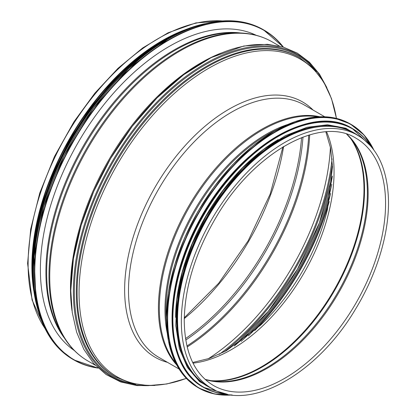 <?xml version="1.0" encoding="UTF-8"?>
<svg xmlns="http://www.w3.org/2000/svg" width="416" height="416" viewBox="0 0 416 416"><rect width="100%" height="100%" fill="white"/><g stroke="black" fill="none" stroke-linecap="round" stroke-linejoin="round"><path stroke-width="0.62" d="M33.79 290.872A184.246 106.376 -60 0 1 31.881 266.318A184.246 106.376 -60 0 1 184.382 30.04M211.604 388.362L207.823 386.183A146.115 84.36 -60 0 1 177.564 319.296A146.115 84.36 -60 0 1 241.342 172.25A146.115 84.36 -60 0 1 353.938 133.104L357.718 135.283C376.116 146.484 386.298 166.421 388.253 195.104C390.452 229.263 378.03 272.371 355.436 309.27C316.966 374.478 249.621 412.209 211.604 388.362A146.115 84.36 -60 0 1 181.34 321.474A146.115 84.36 -60 0 1 245.123 174.429A146.115 84.36 -60 0 1 357.718 135.283M32.339 269.896A183.659 106.033 -60 0 1 32.297 266.079A183.659 106.033 -60 0 1 165.49 39.27M255.128 34.778A182.13 105.154 -60 0 1 255.653 35.157M73.861 350.038A182.13 105.154 -60 0 1 73.268 349.768M74.313 350.496A182.13 105.154 -60 0 1 51.272 203.398A182.13 105.154 -60 0 1 169.177 46.441A182.13 105.154 -60 0 1 256.282 35.324M248.898 156.905A145.527 84.022 120 0 0 175.916 283.327M278.242 139.61A145.527 84.022 120 0 0 175.614 317.377M321.027 126.537A145.527 84.022 120 0 0 207.329 217.178A145.527 84.022 120 0 0 185.682 360.963M44.902 328.328A184.246 106.376 -60 0 1 28.106 264.134A184.246 106.376 -60 0 1 222.373 20.935M283.613 146.5A180.84 104.411 -60 0 1 184.262 318.578M301.569 137.597A180.84 104.411 -60 0 1 185.536 338.582M302.978 137.062A181.152 104.588 -60 0 1 185.77 340.064M308.698 135.122A183.435 105.908 -60 0 1 186.956 345.992M309.681 134.831A183.659 106.033 -60 0 1 187.19 346.991M330.413 147.222A183.659 106.033 -60 0 1 208.291 358.753M332.051 158.86A184.917 106.761 -60 0 1 219.19 354.349M332.394 164.174A185.765 107.25 -60 0 1 223.964 351.988M332.358 176.28A184.917 106.761 -60 0 1 234.426 345.904M331.776 184.298A183.659 106.033 -60 0 1 241.082 341.39M330.621 193.461A183.659 106.033 -60 0 1 248.44 335.811M329.202 201.526A182.993 105.654 -60 0 1 254.712 330.548M325.853 131.851L330.569 148.013L332.478 166.712L327.486 209.316A147.056 84.906 -60 0 1 260.598 325.166L226.2 350.792L209.056 358.488L192.696 362.482M326.57 131.804A145.059 83.751 -60 0 1 304.013 273A145.059 83.751 -60 0 1 193.019 363.132M349.851 137.342A145.059 83.751 -60 0 1 333.944 290.28A145.059 83.751 -60 0 1 209.451 380.52M351 138.663A144.908 83.663 -60 0 1 334.521 290.612A144.908 83.663 -60 0 1 211.172 380.858M346.663 134.118L352.534 140.582A142.922 82.514 -60 0 1 337.771 292.49A142.922 82.514 -60 0 1 213.6 381.228L205.067 379.376M346.809 134.165A142.714 82.394 -60 0 1 338.582 292.958A142.714 82.394 -60 0 1 205.182 379.475M356.013 138.232A142.714 82.394 -60 0 1 356.018 303.02A142.714 82.394 -60 0 1 213.304 385.414C194.407 373.958 184.72 352.414 184.246 320.778C184.72 286.998 195.416 252.372 216.341 216.897C254.051 152.204 320.648 115.44 356.013 138.232M64.537 338.239A181.428 104.749 -60 0 1 45.911 272.116A181.428 104.749 -60 0 1 111.285 105.279A181.428 104.749 -60 0 1 240.776 32.989M46.675 272.776A181.693 104.9 -60 0 1 235.498 32.791L240.162 32.963A183.976 106.22 -60 0 0 48.968 275.964A183.976 106.22 -60 0 0 64.215 337.724L61.729 333.767A181.693 104.9 -60 0 1 46.675 272.776M95.196 365.186L87.89 360.968A184.246 106.376 -60 0 1 49.733 276.624A184.246 106.376 -60 0 1 130.156 91.203A184.246 106.376 -60 0 1 272.132 41.844C262.59 36.364 251.935 33.405 240.162 32.963M72.025 310.762A184.246 106.376 -60 0 1 70.486 288.605A184.246 106.376 -60 0 1 220.719 53.206M70.834 290.3A186.077 107.432 -60 0 1 141.835 114.436A186.077 107.432 -60 0 1 278.21 46.384M148.886 385.616A186.077 107.432 -60 0 1 73.362 291.762A186.077 107.432 -60 0 1 176.218 84.105A186.077 107.432 -60 0 1 323.981 82.347M135.798 384.332A185.229 106.943 -60 0 1 74.339 291.632A185.229 106.943 -60 0 1 169.151 91.536A185.229 106.943 -60 0 1 316.321 71.651M76.3 291.959A184.246 106.376 -60 0 1 156.723 106.543A184.246 106.376 -60 0 1 298.698 57.184L299.53 57.663A184.246 106.376 -60 0 0 157.55 107.021A184.246 106.376 -60 0 0 77.126 292.438A184.246 106.376 -60 0 0 115.289 376.787L114.457 376.303A184.246 106.376 -60 0 1 76.3 291.959M186.311 378.368A183.357 105.862 -60 0 1 79.056 292.828A183.357 105.862 -60 0 1 197.465 75.317A183.357 105.862 -60 0 1 336.414 118.378M167.471 362.341A147.425 85.114 -60 0 1 124.639 289.806A147.425 85.114 -60 0 1 196.586 133.822A147.425 85.114 -60 0 1 313.113 110.074M179.052 369.028L158.662 357.256A145.647 84.089 -60 0 1 128.497 290.581A145.647 84.089 -60 0 1 192.072 144.009A145.647 84.089 -60 0 1 304.309 104.988L324.698 116.761M176.623 364.858A145.647 84.089 -60 0 1 158.428 307.861A145.647 84.089 -60 0 1 213.528 170.768A145.647 84.089 -60 0 1 319.868 116.745M175.708 363.08A145.47 83.985 -60 0 1 159.338 308.24A145.47 83.985 -60 0 1 212.935 173.03A145.47 83.985 -60 0 1 317.871 116.839M167.175 332.805A143.478 82.836 -60 0 1 164.986 309.878A143.478 82.836 -60 0 1 287.388 124.587M166.374 321.287A143.296 82.732 -60 0 1 165.896 310.258A143.296 82.732 -60 0 1 277.014 129.652M97.916 367.921A190.117 109.762 -60 0 1 39.957 226.954A190.117 109.762 -60 0 1 169.177 39.92A190.117 109.762 -60 0 1 283.166 47.055M169.01 39.634A190.351 109.902 -60 0 1 264.186 30.207A190.351 109.902 -60 0 1 283.421 47.128L263.266 29.671A190.351 109.902 -60 0 0 168.09 39.099A190.351 109.902 -60 0 0 43.737 206.84A190.351 109.902 -60 0 0 72.914 359.372L73.835 359.902A190.351 109.902 -60 0 1 44.658 207.371A190.351 109.902 -60 0 1 169.01 39.634M98.108 368.098A190.351 109.902 -60 0 1 73.835 359.902L98.124 368.113M33.654 279.807A190.128 109.772 -60 0 1 167.924 39.187A190.128 109.772 -60 0 1 174.73 35.459M33.67 281.429A187.179 108.072 -60 0 1 165.61 40.258A187.179 108.072 -60 0 1 176.14 34.658M35.407 297.58A187.413 108.207 -60 0 1 165.443 39.967A187.413 108.207 -60 0 1 190.996 28.085M38.662 312.057A187.413 108.207 -60 0 1 164.928 39.671A187.413 108.207 -60 0 1 205.161 23.665M32.885 281.939A187.2 108.082 -60 0 1 164.762 39.749A187.2 108.082 -60 0 1 176.192 33.722M273.946 131.451A151.986 87.75 120 0 0 166.395 317.736M197.922 387.514L184.501 376.386L174.538 360.615L168.402 340.824L166.327 317.762L168.392 292.318L174.512 265.47L184.46 238.243L197.839 211.687L214.146 186.82L232.752 164.601L252.944 145.876L273.941 131.373L294.944 121.638L315.156 117.057L333.793 117.806L350.142 123.859A152.22 87.885 120 0 0 197.922 211.744A152.22 87.885 120 0 0 197.922 387.514L198.843 388.05A152.22 87.885 120 0 0 232.092 394.976M373.688 149.718A152.22 87.885 120 0 0 351.068 124.394A152.22 87.885 120 0 0 198.843 212.28A152.22 87.885 120 0 0 198.843 388.05L214.474 393.957L232.232 394.992M373.396 149.328A152.001 87.755 120 0 0 199.118 212.436A152.001 87.755 120 0 0 231.608 394.919M277.519 135.907A149.053 86.055 120 0 0 172.042 318.599M202.961 387.036C166.161 367.458 161.658 298.173 192.858 233.771C228.384 154.419 309.566 100.672 352.248 128.461A149.287 86.19 120 0 0 202.961 214.656A149.287 86.19 120 0 0 202.961 387.036L203.476 387.332A149.287 86.19 120 0 0 227.245 394.222M370.609 145.902A149.287 86.19 120 0 0 352.758 128.757A149.287 86.19 120 0 0 203.471 214.952A149.287 86.19 120 0 0 203.476 387.332L227.36 394.243M370.063 145.288A149.074 86.07 120 0 0 203.746 215.108A149.074 86.07 120 0 0 226.444 394.051M357.297 135.039A146.349 84.495 120 0 0 206.918 216.939A146.349 84.495 120 0 0 211.177 388.123M282.932 146.91L270.187 194.054L248.18 240.77L218.733 283.176L184.278 317.788M45.23 328.994L32.074 299.962L27.607 263.442L30.685 229.154L39.77 192.982L54.428 156.614L73.965 121.758L94.78 93.257L117.972 68.349L142.683 47.954L167.991 32.843L195.858 22.911L223.116 20.888M332.368 176.098L319.353 222.893L297.419 269.194L268.294 311.334L234.276 346.003M254.374 34.845L251.888 33.41M72.951 349.086L70.465 347.651M87.89 360.968C78.374 355.441 70.481 347.693 64.215 337.724M279.443 46.062L272.132 41.844M326.846 87.594L319.472 74.136L309.436 62.218L297.372 53.16L283.15 47.05L267.384 44.283L243.667 46.041L211.245 57.569L183.654 74.75L156.946 97.994L132.257 126.298L110.64 158.439L93.735 191.412L81.162 225.306L73.403 258.794L70.782 290.571L72.244 312.39L76.606 332.098L83.798 349.274L93.688 363.527L106.064 374.504L120.64 381.924L137.041 385.601L154.866 385.471M336.471 118.394L331.521 98.675L323.591 81.702L312.848 67.912L299.53 57.663M186.352 378.409L166.8 383.984L148.143 385.601L130.822 383.193L115.289 376.787M72.914 359.372L59.961 349.513L49.348 336.3L41.314 320.018L36.015 301.007L34.07 256.532L43.67 206.736L64.002 155.854L93.267 108.363L128.939 68.307L167.97 39.088C204.927 18.372 236.688 15.236 263.266 29.671M38.964 313.076L32.776 281.32L33.914 244.655L42.312 205.114L57.502 164.887L78.64 126.194L104.556 91.182L133.822 61.797L164.809 39.66L185.765 29.489L206.196 23.416M32.339 268.632L34.611 237.702L41.86 205.01L53.799 171.808L69.971 139.37L89.856 108.815L112.601 81.494L137.327 58.474L164.341 39.936M350.142 123.859L364 134.971L373.771 149.833M352.248 128.461L370.687 145.99M361.213 137.498L345.816 128.227L327.491 124.779L307.076 127.291L285.475 135.637L263.619 149.438L242.481 168.074L222.986 190.736L205.993 216.408L192.254 243.958L182.385 272.173L176.81 299.796L175.786 325.624L179.358 348.499L187.392 367.437L199.54 381.586L215.27 390.286"/></g></svg>

